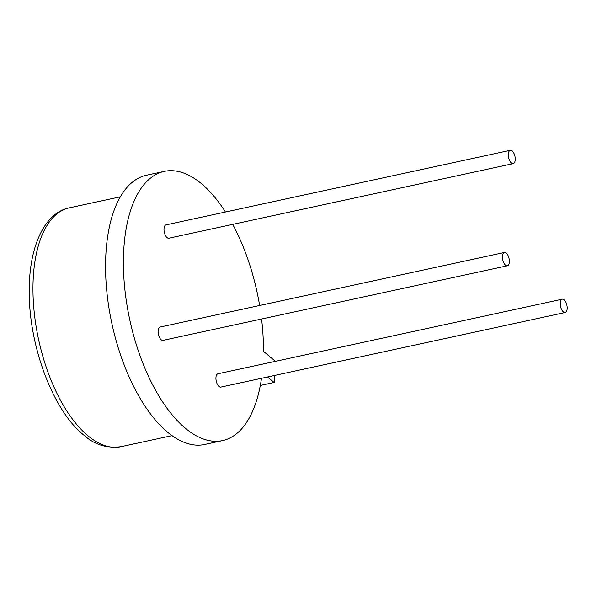 <?xml version="1.0" encoding="UTF-8"?>
<svg xmlns="http://www.w3.org/2000/svg" width="597" height="597" viewBox="0 0 597 597"><rect width="100%" height="100%" fill="white"/><g stroke="black" fill="none" stroke-linecap="round" stroke-linejoin="round"><path stroke-width="0.9" d="M505.547 265.21A6.813 3.224 77.8 0 0 507.338 265.784A6.813 3.224 77.8 0 0 509.316 260.217A6.813 3.224 77.8 0 0 506.249 253.038A6.813 3.224 77.8 0 0 504.458 252.464A6.813 3.224 77.8 0 0 502.48 258.038A6.813 3.224 77.8 0 0 505.547 265.21M504.458 252.464L160.115 327.052A6.813 3.224 77.8 0 0 158.138 332.619A6.813 3.224 77.8 0 0 161.205 339.797A6.813 3.224 77.8 0 0 162.996 340.372L507.338 265.784M563.381 311.94A6.813 3.224 77.8 0 0 565.172 312.507A6.813 3.224 77.8 0 0 567.15 306.94A6.813 3.224 77.8 0 0 564.083 299.761A6.813 3.224 77.8 0 0 562.292 299.194A6.813 3.224 77.8 0 0 560.314 304.761A6.813 3.224 77.8 0 0 563.381 311.94M562.292 299.194L217.95 373.782A6.813 3.224 77.8 0 0 215.972 379.349A6.813 3.224 77.8 0 0 219.039 386.52A6.813 3.224 77.8 0 0 220.838 387.095L565.172 312.507M511.435 163.041A6.813 3.224 77.8 0 0 513.233 163.608A6.813 3.224 77.8 0 0 515.204 158.041A6.813 3.224 77.8 0 0 512.136 150.869A6.813 3.224 77.8 0 0 510.345 150.295A6.813 3.224 77.8 0 0 508.368 155.862A6.813 3.224 77.8 0 0 511.435 163.041M510.345 150.295L166.003 224.882A6.813 3.224 77.8 0 0 164.033 230.449A6.813 3.224 77.8 0 0 167.093 237.628A6.813 3.224 77.8 0 0 168.891 238.196L513.233 163.608M275.396 361.334L263.434 351.334A137.735 65.133 77.8 0 0 261.576 319.014M259.635 305.492A137.735 65.133 77.8 0 0 232.718 224.375M225.472 212.002A137.735 65.133 77.8 0 0 200.517 182.928A137.735 65.133 77.8 0 0 164.265 171.376A137.735 65.133 77.8 0 0 124.34 283.971A137.735 65.133 77.8 0 0 186.324 429.042A137.735 65.133 77.8 0 0 222.577 440.601A137.735 65.133 77.8 0 0 261.493 378.289M164.265 171.376L146.407 175.242A137.735 65.133 77.8 0 0 106.482 287.844A137.735 65.133 77.8 0 0 168.466 432.915A137.735 65.133 77.8 0 0 204.719 444.466L222.577 440.601M260.307 385.461L274.18 382.453L267.434 376.998M274.18 382.453L274.583 375.453M88.774 436.459A122.184 57.782 77.8 0 0 120.93 446.705C106.788 448.451 94.617 444.743 84.431 435.586C53.566 411.743 28.91 346.581 29.253 291.769C28.813 247.009 44.417 212.816 69.2 207.883A122.184 57.782 77.8 0 0 33.783 307.761A122.184 57.782 77.8 0 0 88.774 436.459M120.93 446.705L172.048 435.631M69.2 207.883L120.318 196.809"/></g></svg>
